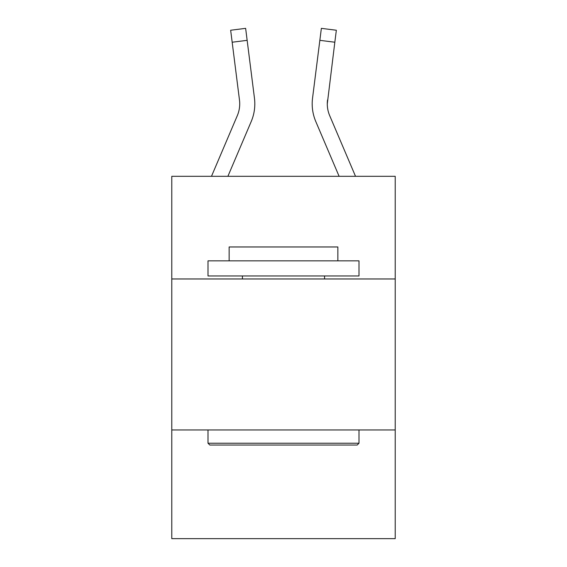 <?xml version="1.0" encoding="UTF-8"?>
<svg xmlns="http://www.w3.org/2000/svg" width="567" height="567" viewBox="0 0 567 567"><rect width="100%" height="100%" fill="white"/><g stroke="black" fill="none" stroke-linecap="round" stroke-linejoin="round"><path stroke-width="0.85" d="M395.22 278.971L395.22 176.309L171.78 176.309L171.78 278.971L395.22 278.971L395.22 538.65L171.78 538.65L171.78 278.971M395.22 429.949L171.78 429.949M227.891 176.309L251.195 121.579A45.296 45.296 0 0 0 254.455 98.162L247.148 40.335L232.172 42.227L230.656 30.242L245.639 28.35L247.148 40.335M254.76 106.036L254.817 104.193L254.76 106.036M254.229 96.347L254.455 98.162M339.109 176.309L315.805 121.579A45.296 45.296 0 0 1 312.545 98.162L321.361 28.35L336.344 30.242L334.828 42.227L319.852 40.335M355.516 176.309L329.696 115.668A30.193 30.193 0 0 1 327.287 103.889L334.828 42.227M327.287 103.896L327.52 100.054A30.193 30.193 0 0 0 329.696 115.668A30.193 30.193 0 0 1 327.287 103.889A30.193 30.193 0 0 0 329.696 115.668A30.193 30.193 0 0 1 327.287 103.889A30.193 30.193 0 0 0 329.696 115.668A30.193 30.193 0 0 1 327.287 103.889A30.193 30.193 0 0 0 329.696 115.668A30.193 30.193 0 0 1 327.287 103.889A30.193 30.193 0 0 0 329.696 115.668A30.193 30.193 0 0 1 327.287 103.889A30.193 30.193 0 0 0 329.696 115.668A30.193 30.193 0 0 1 327.287 103.889A30.193 30.193 0 0 0 329.696 115.668A30.193 30.193 0 0 1 327.287 103.889A30.193 30.193 0 0 0 329.696 115.668A30.193 30.193 0 0 1 327.287 103.889A30.193 30.193 0 0 0 329.696 115.668A30.193 30.193 0 0 1 327.287 103.889A30.193 30.193 0 0 0 329.696 115.668A30.193 30.193 0 0 1 327.287 103.889A30.193 30.193 0 0 0 329.696 115.668A30.193 30.193 0 0 1 327.287 103.889A30.193 30.193 0 0 0 329.696 115.668A30.193 30.193 0 0 1 327.287 103.889A30.193 30.193 0 0 0 329.696 115.668A30.193 30.193 0 0 1 327.287 103.889A30.193 30.193 0 0 0 329.696 115.668A30.193 30.193 0 0 1 327.287 103.889A30.193 30.193 0 0 0 329.696 115.668A30.193 30.193 0 0 1 327.287 103.889A30.193 30.193 0 0 0 329.696 115.668A30.193 30.193 0 0 1 327.287 103.889A30.193 30.193 0 0 0 329.696 115.668M209.825 445.045L208.011 443.231L358.989 443.231L357.175 445.045L209.825 445.045M358.989 260.855L358.989 275.952L208.011 275.952L208.011 260.855L358.989 260.855M229.146 260.855L229.146 246.964L337.854 246.964L337.854 260.855M358.989 429.949L358.989 443.231M208.011 429.949L208.011 443.231M324.565 275.952L324.565 278.971M242.435 275.952L242.435 278.971M211.484 176.309L237.304 115.668A30.193 30.193 0 0 0 239.48 100.054L232.172 42.227M254.817 103.818L254.76 106.05L254.817 103.818M312.183 103.818L312.24 106.05L312.183 103.818M312.545 98.162L312.771 96.347"/></g></svg>
